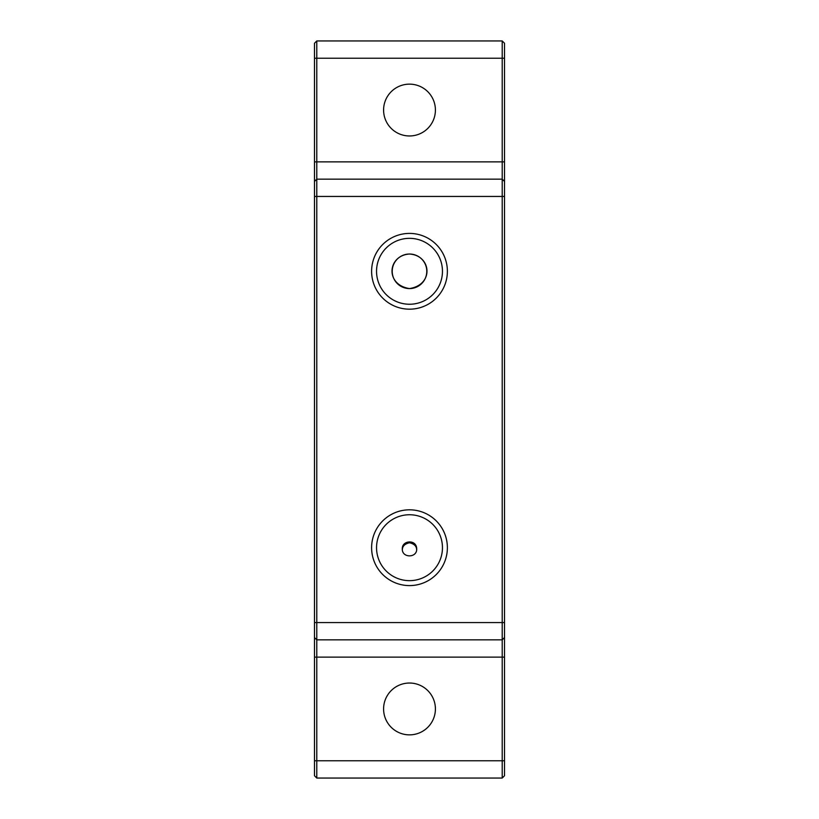 <?xml version="1.0" encoding="UTF-8"?>
<svg xmlns="http://www.w3.org/2000/svg" width="819" height="819" viewBox="0 0 819 819"><rect width="100%" height="100%" fill="white"/><g stroke="black" fill="none" stroke-linecap="round" stroke-linejoin="round"><path stroke-width="1.23" d="M504.514 637.54L502.211 639.844L502.211 778.05L504.514 775.747L504.514 43.253L502.211 40.95L502.211 639.844L316.789 639.844L314.486 637.54L314.486 775.747L316.789 778.05L316.789 179.156L314.486 181.46L314.486 637.54M402.354 549.754C402.436 546.14 404.821 543.816 409.5 542.772C414.179 543.816 416.564 546.14 416.646 549.754M409.5 288.575C384.766 284.725 387.653 255.395 409.5 254.023C431.347 255.395 434.234 284.725 409.5 288.575A17.271 17.271 0 0 1 392.219 271.294A17.271 17.271 0 0 1 409.5 254.023A17.271 17.271 0 0 1 426.781 271.294A17.271 17.271 0 0 1 409.5 288.575M502.211 179.156L504.514 181.46L502.211 179.156L316.789 179.156L316.789 40.95L314.486 43.253L314.486 58.221M504.514 58.231L314.486 58.231L314.486 181.46M502.211 40.95L316.789 40.95M435.411 110.053A25.911 25.911 0 0 1 409.5 135.964A25.911 25.911 0 0 1 383.589 110.053A25.911 25.911 0 0 1 409.5 84.142A25.911 25.911 0 0 1 435.411 110.053M447.379 271.294A37.879 37.879 0 0 1 390.561 304.105A37.879 37.879 0 0 1 390.561 238.483A37.879 37.879 0 0 1 447.379 271.294M447.379 547.706A37.879 37.879 0 0 1 390.561 580.517A37.879 37.879 0 0 1 390.561 514.895A37.879 37.879 0 0 1 447.379 547.706M435.411 708.947A25.911 25.911 0 0 1 409.5 734.858A25.911 25.911 0 0 1 383.589 708.947A25.911 25.911 0 0 1 409.5 683.036A25.911 25.911 0 0 1 435.411 708.947M502.211 778.05L316.789 778.05M416.697 548.914C417.137 558.169 401.863 558.169 402.303 548.914C401.842 540.479 415.571 539.25 416.595 547.706L416.697 548.914M442.455 271.294A32.955 32.955 0 0 0 393.028 242.752A32.955 32.955 0 0 0 393.028 299.836A32.955 32.955 0 0 0 442.455 271.294M442.455 547.706A32.955 32.955 0 0 0 393.028 519.164A32.955 32.955 0 0 0 393.028 576.248A32.955 32.955 0 0 0 442.455 547.706M504.514 760.769L314.486 760.769M504.514 657.125L314.486 657.125M504.514 622.573L314.486 622.573M504.514 196.437L314.486 196.437M504.514 161.886L314.486 161.886"/></g></svg>
